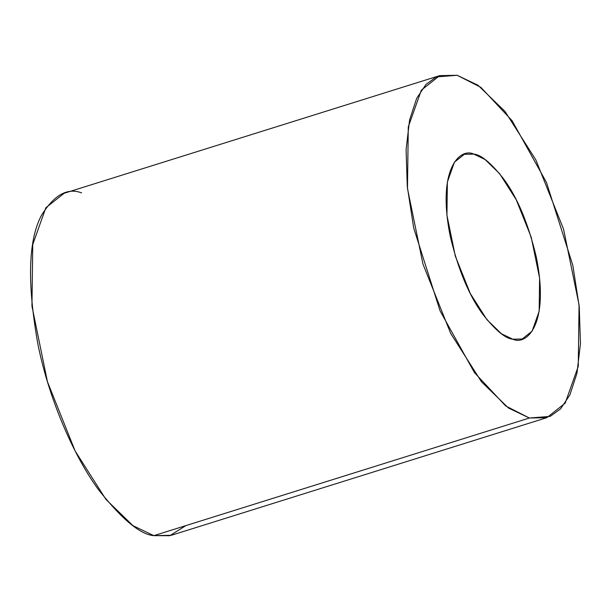 <?xml version="1.0" encoding="UTF-8"?>
<svg xmlns="http://www.w3.org/2000/svg" width="611" height="611" viewBox="0 0 611 611"><rect width="100%" height="100%" fill="white"/><g stroke="black" fill="none" stroke-linecap="round" stroke-linejoin="round"><path stroke-width="0.92" d="M512.766 339.189L522.191 338.998L532.097 331.162L539.162 311.297L539.589 278.066L531.226 237.236L516.264 199.812L499.615 173.654L485.027 159.494L473.769 154.109L464.345 154.3L454.439 162.136L447.374 182.002L446.939 215.24L455.302 256.07L470.271 293.486L486.914 319.652L501.509 333.805L512.766 339.189C505.564 338.677 495.674 330.498 483.095 314.65C469.286 296.144 458.357 270.131 450.315 236.602C436.46 168.246 460.419 147.45 473.769 154.109C480.972 154.621 490.862 162.801 503.441 178.649C517.25 197.154 528.179 223.175 536.221 256.696C550.068 325.052 526.117 345.849 512.766 339.189M439.699 75.634L64.17 193.259L45.825 207.771L32.742 244.553L31.948 306.103L47.437 381.715L75.145 451.01L105.97 499.454L132.992 525.674L153.85 535.641L171.301 535.289L546.83 417.664L529.378 418.016L508.528 408.056L481.506 381.837L450.681 333.385L422.965 264.089L407.476 188.478L408.278 126.928L421.361 90.145L439.699 75.634L457.15 75.283L478.008 85.25L505.03 111.462L535.855 159.914L563.563 229.209L579.052 304.82L578.258 366.371L565.175 403.153L546.83 417.664M185.836 525.62L169.782 535.717L153.85 535.641L529.378 418.016L153.85 535.641C140.499 534.694 122.185 519.549 98.898 490.205C76.268 459.915 50.133 403.772 38.188 345.666C27.105 284.474 28.083 241.261 41.113 216.011C53.806 195.085 67.309 187.386 81.622 192.9M529.378 418.016L550.206 416.374L560.585 408.843L569.887 394.905L576.944 373.352L580.45 343.71L579.259 306.867L572.812 265.258L546.463 182.422L512.102 120.718L480.872 87.342L457.15 75.283L436.323 76.925L425.951 84.455L416.649 98.394L409.591 119.955L406.086 149.588L407.277 186.431L413.716 228.048L440.073 310.877L474.426 372.58L505.664 405.956L529.378 418.016"/></g></svg>
